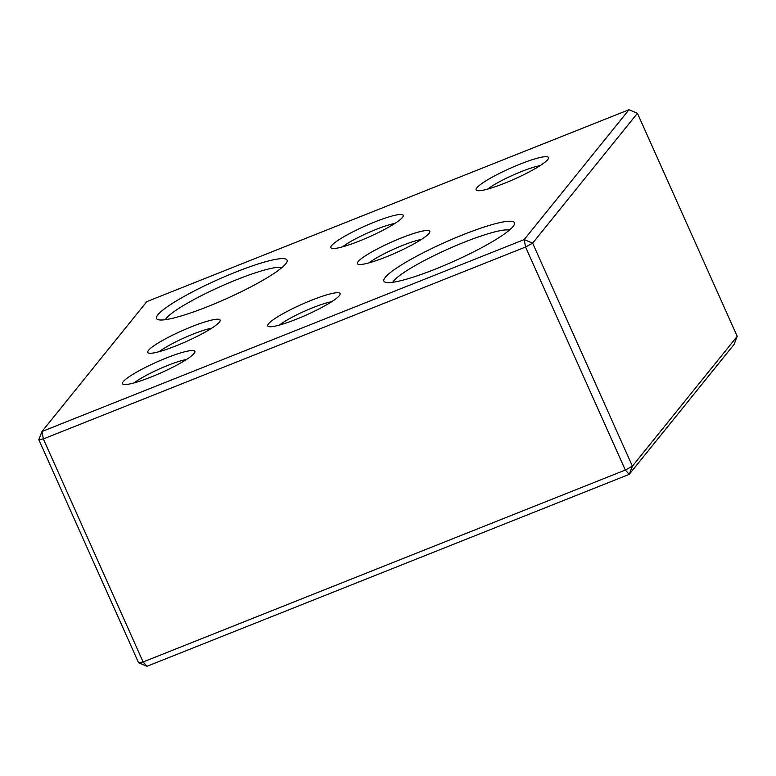 <?xml version="1.0" encoding="UTF-8"?>
<svg xmlns="http://www.w3.org/2000/svg" width="776" height="776" viewBox="0 0 776 776"><rect width="100%" height="100%" fill="white"/><g stroke="black" fill="none" stroke-linecap="round" stroke-linejoin="round"><path stroke-width="1.16" d="M138.564 662.714L143.114 661.967L147.004 666.274L138.564 662.714L38.8 439.682L43.349 438.935L143.114 661.967L625.33 470.052L525.565 247.03L43.349 438.935L41.982 431.505L524.198 239.59L525.565 247.03L532.637 243.15L632.401 466.182L737.2 336.318L637.435 113.286L532.637 243.15L524.198 239.59L628.997 109.726L637.435 113.286M487.764 189.053A33.145 4.84 155.9 0 1 540.106 165.637M504.604 183.243A39.644 5.791 155.9 0 1 476.862 190.489A39.644 5.791 155.9 0 1 509.939 168.411A39.644 5.791 155.9 0 1 548.448 158.469A39.644 5.791 155.9 0 1 504.604 183.243M279.389 325.095A33.145 4.84 155.9 0 1 331.73 301.68M737.2 336.318L734.018 344.495L629.22 474.359L625.33 470.052L632.401 466.182L629.22 474.359L147.004 666.274M628.997 109.726L146.78 301.641L41.982 431.505L38.8 439.682M392.763 282.289A64.99 9.496 155.9 0 1 447.917 249.135A64.99 9.496 155.9 0 1 509.405 230.123M435.287 269.136A71.489 10.447 155.9 0 1 385.255 282.212A71.489 10.447 155.9 0 1 444.91 242.393A71.489 10.447 155.9 0 1 514.342 224.468A71.489 10.447 155.9 0 1 435.287 269.136M134.141 382.898A33.145 4.84 155.9 0 1 186.482 359.482M150.981 377.078A39.644 5.791 155.9 0 1 123.238 384.324A39.644 5.791 155.9 0 1 156.316 362.246A39.644 5.791 155.9 0 1 194.825 352.304A39.644 5.791 155.9 0 1 150.981 377.078M296.228 319.275A39.644 5.791 155.9 0 1 268.486 326.521A39.644 5.791 155.9 0 1 301.563 304.444A39.644 5.791 155.9 0 1 340.072 294.502A39.644 5.791 155.9 0 1 296.228 319.275M369.056 262.851A33.145 4.84 155.9 0 1 421.397 239.435M385.885 257.04A39.644 5.791 155.9 0 1 358.143 264.286A39.644 5.791 155.9 0 1 391.23 242.209A39.644 5.791 155.9 0 1 429.729 232.266A39.644 5.791 155.9 0 1 385.885 257.04M159.39 351.606A33.145 4.84 155.9 0 1 211.741 328.19M176.23 345.786A39.644 5.791 155.9 0 1 148.488 353.031A39.644 5.791 155.9 0 1 181.565 330.954A39.644 5.791 155.9 0 1 220.074 321.012A39.644 5.791 155.9 0 1 176.23 345.786M165.404 319.673A64.99 9.496 155.9 0 1 220.559 286.509A64.99 9.496 155.9 0 1 282.047 267.497M207.919 306.52A71.489 10.447 155.9 0 1 157.897 319.586A71.489 10.447 155.9 0 1 217.552 279.777A71.489 10.447 155.9 0 1 286.984 261.842A71.489 10.447 155.9 0 1 207.919 306.52M342.517 246.865A33.145 4.84 155.9 0 1 394.868 223.449M359.356 241.045A39.644 5.791 155.9 0 1 331.614 248.291A39.644 5.791 155.9 0 1 364.691 226.214A39.644 5.791 155.9 0 1 403.2 216.271A39.644 5.791 155.9 0 1 359.356 241.045"/></g></svg>
